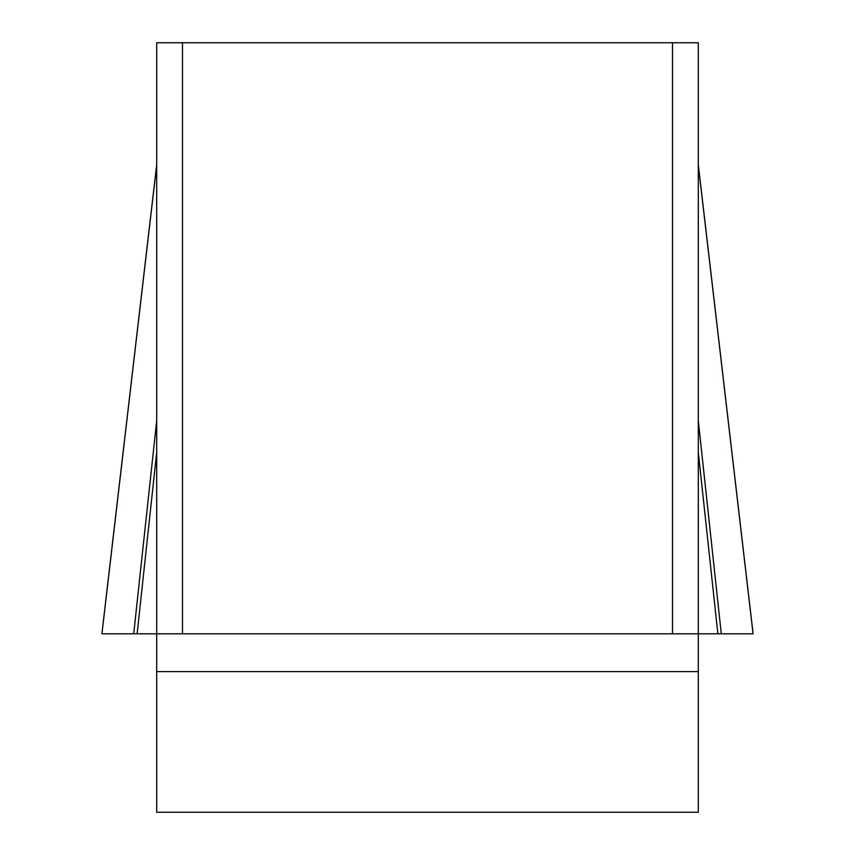<?xml version="1.0" encoding="UTF-8"?>
<svg xmlns="http://www.w3.org/2000/svg" width="855" height="855" viewBox="0 0 855 855"><rect width="100%" height="100%" fill="white"/><g stroke="black" fill="none" stroke-linecap="round" stroke-linejoin="round"><path stroke-width="1.28" d="M753.063 633.822L101.937 633.822L753.073 633.822L133.711 633.822L156.7 633.822L156.7 42.75L182.489 42.75L182.489 633.822L156.7 633.822L156.7 812.25L698.3 812.25L698.3 633.822L672.511 633.822L672.511 42.75L698.3 42.75L698.3 633.822L717.869 633.822L698.3 452.306M182.489 42.75L672.511 42.75M182.489 633.822L672.511 633.822M156.7 420.671L133.711 633.822L101.927 633.822L156.7 165.122M137.131 633.822L156.7 452.306M721.289 633.822L698.3 420.671M698.3 671.592L156.7 671.592M753.073 633.822L698.3 165.122M101.905 633.651L156.401 167.27M753.095 633.651L698.599 167.27"/></g></svg>
